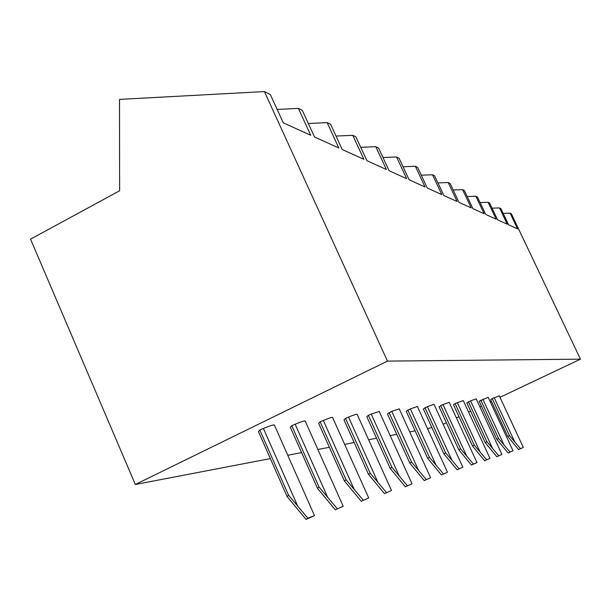 <?xml version="1.0" encoding="UTF-8"?>
<svg xmlns="http://www.w3.org/2000/svg" width="611" height="611" viewBox="0 0 611 611"><rect width="100%" height="100%" fill="white"/><g stroke="black" fill="none" stroke-linecap="round" stroke-linejoin="round"><path stroke-width="0.92" d="M30.55 239.153L119.619 190.777L119.519 99.402L264.426 91.574L387.458 361.109L135.329 484.485L30.55 239.153M135.329 484.485L270.36 458.594M287.766 455.256L301.597 452.606M317.88 449.482L329.352 447.283M344.657 444.35L354.189 442.524M368.616 439.752L376.536 438.24M390.185 435.62L396.753 434.36M409.706 431.878L415.129 430.839M427.456 428.471L431.901 427.616M387.458 361.109L580.45 359.161L499.974 397.31M491.458 401.351L490.305 401.893M481.453 406.094L479.887 406.834M470.669 411.203L468.622 412.173M459.014 416.733L456.425 417.955M446.381 422.72L443.151 424.248M274.454 425.195L274.354 424.966C273.17 424.752 269.52 425.905 263.41 428.441L259.782 429.976L258.476 431.641L287.078 496.506L306.073 519.426L314.497 515.623L307.829 518.189L306.073 519.426M305.248 421.155L305.164 420.971C304.133 420.78 300.788 421.857 295.136 424.217L291.745 425.653L290.332 427.249L317.43 488.25L335.302 509.826L343.199 506.252L335.302 509.826M332.636 417.565L332.567 417.42C331.666 417.244 328.581 418.26 323.326 420.467L320.141 421.819L318.652 423.347L344.398 480.926L361.269 501.287L368.693 497.919L361.269 501.287M357.16 414.365L357.107 414.243C356.297 414.09 353.448 415.045 348.537 417.107L345.536 418.39L343.993 419.856L368.509 474.365L384.487 493.657L391.498 490.473L384.487 493.657M379.24 411.478L371.221 414.09L368.387 415.304L366.806 416.71L390.2 468.469L405.376 486.799L412.02 483.775L405.376 486.799M399.227 408.874L391.735 411.356L387.443 413.868L409.821 463.138L424.263 480.59L430.587 477.71L424.263 480.59M417.412 406.506L410.378 408.874L406.208 411.279L427.647 458.296L441.432 474.946L447.458 472.204L441.432 474.946M434.016 404.345L427.395 406.613L423.339 408.919L443.922 453.874L457.104 469.798L462.855 467.171L457.104 469.798M449.238 402.366L442.99 404.535L439.049 406.758L458.83 449.818L471.463 465.078L476.97 462.565L471.463 465.078M463.253 400.549L455.103 403.588L453.499 404.765L472.547 446.091L484.668 460.74L489.946 458.326L484.668 460.74M476.19 398.868L470.569 400.862L466.842 402.924L485.203 442.647L496.858 456.73L501.929 454.416L496.858 456.73M488.174 397.31L479.192 401.221L496.919 439.462L508.138 453.026L513.019 450.788L508.138 453.026M523.314 447.428L499.294 395.844L492.229 398.578L490.664 399.64L507.794 436.506L518.609 449.581L523.314 447.428L518.609 449.581M264.426 91.574L270.322 94.491L283.275 122.842L310.724 135.268L298.382 108.384L302.269 110.308L314.528 136.986L338.838 147.992L327.137 122.612L330.597 124.323L342.221 149.519L363.904 159.334L352.776 135.306L355.869 136.833L366.928 160.701L386.389 169.507L375.78 146.686L378.568 148.068L389.108 170.744L406.666 178.687L396.531 156.966L399.059 158.211L409.133 179.802L425.057 187.012L415.358 166.276L417.649 167.414L427.295 188.02L441.806 194.588L432.504 174.769L434.597 175.8L443.846 195.512L457.12 201.515L448.184 182.529L450.108 183.483L458.998 202.371L471.18 207.885L462.588 189.662L464.352 190.533L472.906 208.664L484.141 213.743L475.862 196.23L477.489 197.032L485.73 214.469L496.117 219.166L488.128 202.302L489.64 203.051L497.591 219.83L507.214 224.191L499.508 207.931L500.905 208.626L508.581 224.81L517.54 228.858L510.078 213.163L511.384 213.812L580.45 359.161M510.078 213.163L503.159 213.376M499.508 207.931L492.061 208.168M488.128 202.302L480.101 202.562M475.862 196.23L467.178 196.521M462.588 189.662L453.171 189.99M448.184 182.529L437.927 182.903M432.504 174.769L421.292 175.189M415.358 166.276L403.046 166.765M396.531 156.966L382.96 157.523M375.78 146.686L360.734 147.335M352.776 135.306L336.012 136.062M327.137 122.612L308.341 123.514M298.382 108.384L277.157 109.453M259.782 429.976L288.568 495.223L307.829 518.189M288.568 495.223L287.078 496.506M291.745 425.653L319.011 487.005L337.142 508.596M319.011 487.005L317.43 488.25M320.141 421.819L346.04 479.704L363.155 500.081M346.04 479.704L344.398 480.926M345.536 418.39L370.19 473.181L386.412 492.474M370.19 473.181L368.509 474.365M368.387 415.304L391.903 467.316L407.316 485.63M391.903 467.316L390.2 468.469M389.047 412.517L411.531 462.008L426.211 479.444M411.531 462.008L409.821 463.138M407.82 409.981L429.365 457.196L443.372 473.831M429.365 457.196L427.647 458.296M424.958 407.659L445.633 452.804L459.029 468.706M445.633 452.804L443.922 453.874M440.661 405.544L460.534 448.78L473.372 464.009M460.534 448.78L458.83 449.818M455.103 403.588L474.235 445.075L486.562 459.693M474.235 445.075L472.547 446.091M468.431 401.794L486.875 441.661L498.721 455.714M486.875 441.661L485.203 442.647M480.773 400.121L498.568 438.499L509.979 452.033M498.568 438.499L496.919 439.462M492.229 398.578L509.421 435.567L520.427 448.611M509.421 435.567L507.794 436.506M263.41 428.441L297.626 505.916M295.136 424.217L327.542 497.048M323.326 420.467L354.097 489.182M348.537 417.107L377.827 482.155M371.221 414.09L399.166 475.832M391.735 411.356L418.451 470.119M410.378 408.874L435.971 464.933M427.395 406.613L451.957 460.198M442.99 404.535L466.59 455.859M457.334 402.626L480.055 451.873M470.569 400.862L492.466 448.191M482.82 399.227L503.96 444.793M494.2 397.715L514.622 441.631M274.354 424.966L314.497 515.623M305.164 420.971L343.199 506.252M332.567 417.42L368.693 497.919M357.107 414.243L391.498 490.473M379.194 411.379L412.02 483.775M399.189 408.79L430.587 477.71M417.374 406.437L447.458 472.204M433.986 404.291L462.855 467.171M449.215 402.321L476.97 462.565M463.237 400.503L489.946 458.326M476.175 398.83L501.929 454.416M488.158 397.28L513.019 450.788"/></g></svg>
